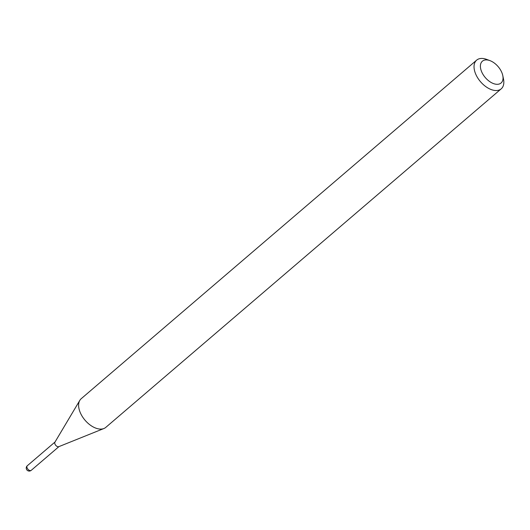 <?xml version="1.0" encoding="UTF-8"?>
<svg xmlns="http://www.w3.org/2000/svg" width="530" height="530" viewBox="0 0 530 530"><rect width="100%" height="100%" fill="white"/><g stroke="black" fill="none" stroke-linecap="round" stroke-linejoin="round"><path stroke-width="0.79" d="M489.958 60.625A14.356 8.44 49.4 0 0 481.796 72.106A14.356 8.44 49.4 0 0 495.683 84.184A14.356 8.44 49.4 0 0 502.791 75.611A14.356 8.44 49.4 0 0 501.638 72.1A14.356 8.44 49.4 0 0 489.958 60.625L486.619 59.386A18.888 11.104 49.4 0 0 476.649 60.142L81.222 398.692A18.888 11.104 49.4 0 0 79.818 400.369A18.888 11.104 49.4 0 0 80.454 413.042A18.888 11.104 49.4 0 0 103.913 428.518L58.784 446.671A3.021 1.776 49.4 0 1 55.027 444.193A3.021 1.776 49.4 0 1 54.928 442.166A3.021 1.776 49.4 0 1 55.153 441.901A3.021 1.776 49.4 0 0 55.352 444.789A3.021 1.776 49.4 0 0 58.267 446.764M476.649 60.142A18.888 11.104 49.4 0 0 475.88 74.492A18.888 11.104 49.4 0 0 501.214 88.835A18.888 11.104 49.4 0 0 503.5 79.103L502.791 75.611M103.913 428.518A18.888 11.104 49.4 0 0 105.795 427.385L501.214 88.835M55.021 442.013L27.295 465.751A3.021 1.776 49.4 0 0 27.169 468.043A3.021 1.776 49.4 0 0 30.409 470.613A3.021 1.776 49.4 0 0 31.224 470.342L58.949 446.604M27.295 465.751A3.021 3.021 0 0 0 26.5 469.282A3.021 3.021 0 0 0 31.224 470.342M54.928 442.166L79.818 400.369"/></g></svg>

